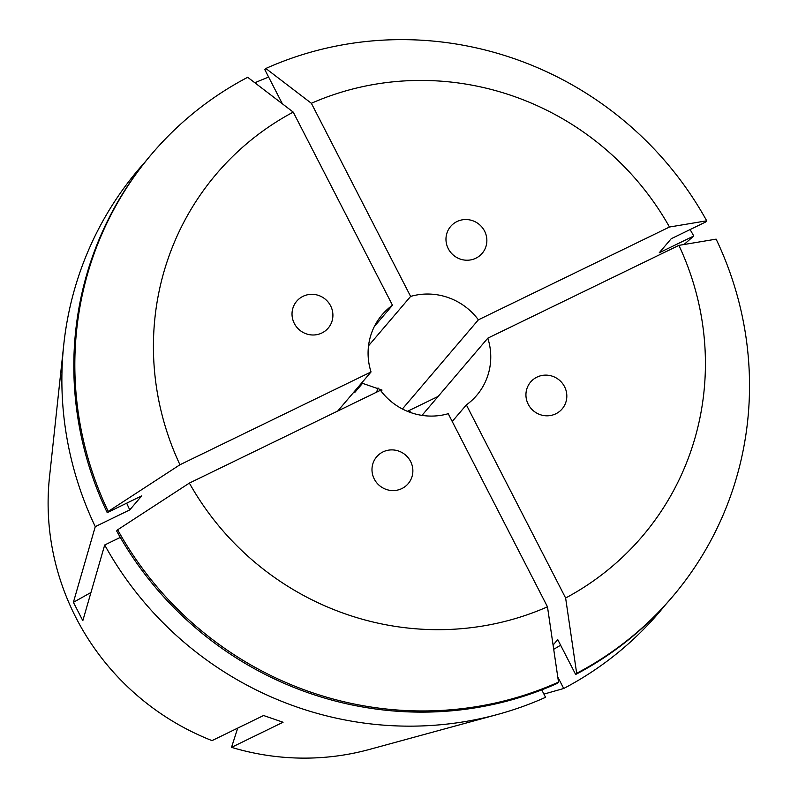 <?xml version="1.0" encoding="UTF-8"?>
<svg xmlns="http://www.w3.org/2000/svg" width="798" height="798" viewBox="0 0 798 798"><rect width="100%" height="100%" fill="white"/><g stroke="black" fill="none" stroke-linecap="round" stroke-linejoin="round"><path stroke-width="1.2" d="M410.571 461.424A20.708 20.07 40.4 0 0 392.446 449.902A20.708 20.07 40.4 0 0 374.302 460.276A20.708 20.07 40.4 0 0 374.282 479.049A20.708 20.07 40.4 0 0 392.407 490.571A20.708 20.07 40.4 0 0 410.551 480.197A20.708 20.07 40.4 0 0 410.571 461.424M536.954 377.135A20.708 20.07 40.4 0 0 527.717 403.199A20.708 20.07 40.4 0 0 555.807 413.803A20.708 20.07 40.4 0 0 565.044 387.738A20.708 20.07 40.4 0 0 536.954 377.135M448.276 248.697A20.708 20.07 40.4 0 0 449.972 251.45A20.708 20.07 40.4 0 0 477.234 257.475A20.708 20.07 40.4 0 0 484.566 231.071A20.708 20.07 40.4 0 0 482.87 228.318A20.708 20.07 40.4 0 0 455.598 222.293A20.708 20.07 40.4 0 0 448.276 248.697M321.883 332.985A20.708 20.07 40.4 0 0 331.649 308.218A20.708 20.07 40.4 0 0 307.888 294.691A20.708 20.07 40.4 0 0 303.041 296.317A20.708 20.07 40.4 0 0 293.275 321.075A20.708 20.07 40.4 0 0 317.045 334.611A20.708 20.07 40.4 0 0 321.883 332.985M541.742 689.861L545.573 697.312A341.763 331.17 -139.6 0 1 497.772 714.41L369.294 749.472A251.819 244.008 -139.6 0 1 231.52 747.347L283.061 722.25L263.569 715.517L212.029 740.614A251.819 244.008 -139.6 0 1 49.516 476.925L63.78 344.507A341.763 331.17 -139.6 0 1 145.266 161.785M497.772 714.41A341.763 331.17 -139.6 0 1 104.698 544.984L82.822 620.664L73.396 602.33A621.373 59.97 152.8 0 0 90.962 592.485M337.724 411.05L371.04 371.958L179.949 464.755L108.229 511.448L107.221 512.625L141.715 495.877L129.765 509.892L95.271 526.64L73.396 602.33M95.271 526.64A341.763 331.17 -139.6 0 1 63.78 344.507M254.871 82.783A341.763 331.17 -139.6 0 1 268.647 77.097M690.1 229.555A341.763 331.17 -139.6 0 1 693.751 235.999L684.026 244.507M665.273 604.994A341.763 331.17 -139.6 0 1 563.717 688.494L557.752 676.904M543.927 694.1L563.717 688.494M409.065 410.541A155.341 150.533 -139.6 0 1 410.96 412.656M237.704 728.115L231.52 747.347M381.115 391.16L382.043 390.072L362.541 383.339L354.95 392.247A62.134 60.209 -139.6 0 0 353.893 392.077M402.392 408.985L478.381 319.828A62.134 60.209 -139.6 0 0 410.621 296.417L368.536 345.783M376.636 392.147L377.993 387.928M407.439 411.329L438.162 396.406M371.04 371.958A62.134 60.209 -139.6 0 1 382.132 314.751A62.134 60.209 -139.6 0 1 392.476 305.225L374.362 326.472M410.621 296.417L311.37 103.291L265.834 68.478A341.753 331.17 -139.6 0 1 706.699 220.807L705.691 221.984L671.198 238.742L659.258 252.757L693.751 235.999M560.615 645.213A302.402 293.036 -139.6 0 1 553.702 649.283M129.765 509.892A302.402 293.036 -139.6 0 1 126.692 503.169M553.084 645.083L557.742 639.617L575.657 674.48L576.665 673.293L565.622 598.011L466.371 404.895A62.134 60.209 -139.6 0 0 476.715 395.369A62.134 60.209 -139.6 0 0 487.807 338.162L678.899 245.365L716.125 239.141A341.753 331.17 -139.6 0 1 672.275 596.984A341.753 331.17 -139.6 0 1 576.665 673.293M265.834 68.478L264.826 69.665L282.372 103.81M672.275 596.984L671.268 598.161A341.753 331.17 -139.6 0 1 575.657 674.48M107.221 512.625A341.753 331.17 -139.6 0 1 151.071 154.782L152.079 153.605A341.753 331.17 -139.6 0 1 247.689 77.296L293.225 112.109A279.609 270.941 -139.6 0 0 179.949 464.755M108.229 511.448A341.753 331.17 -139.6 0 1 152.079 153.605M311.37 103.291A279.609 270.941 -139.6 0 1 669.472 227.021L706.699 220.807M678.899 245.365A279.609 270.941 -139.6 0 1 565.622 598.011M478.381 319.828L669.472 227.021M392.476 305.225L293.225 112.109M487.807 338.162L421.992 415.379M452.227 421.484L466.371 404.895M120.299 537.403L104.698 544.984M558.52 682.11L557.513 683.288A341.753 331.17 -139.6 0 1 116.648 530.959L117.655 529.782A341.753 331.17 -139.6 0 0 558.52 682.11L547.478 606.819A279.609 270.941 -139.6 0 1 189.365 483.089L117.655 529.782M547.478 606.819L448.227 413.703A62.134 60.209 -139.6 0 1 380.466 390.292L189.365 483.089"/></g></svg>
